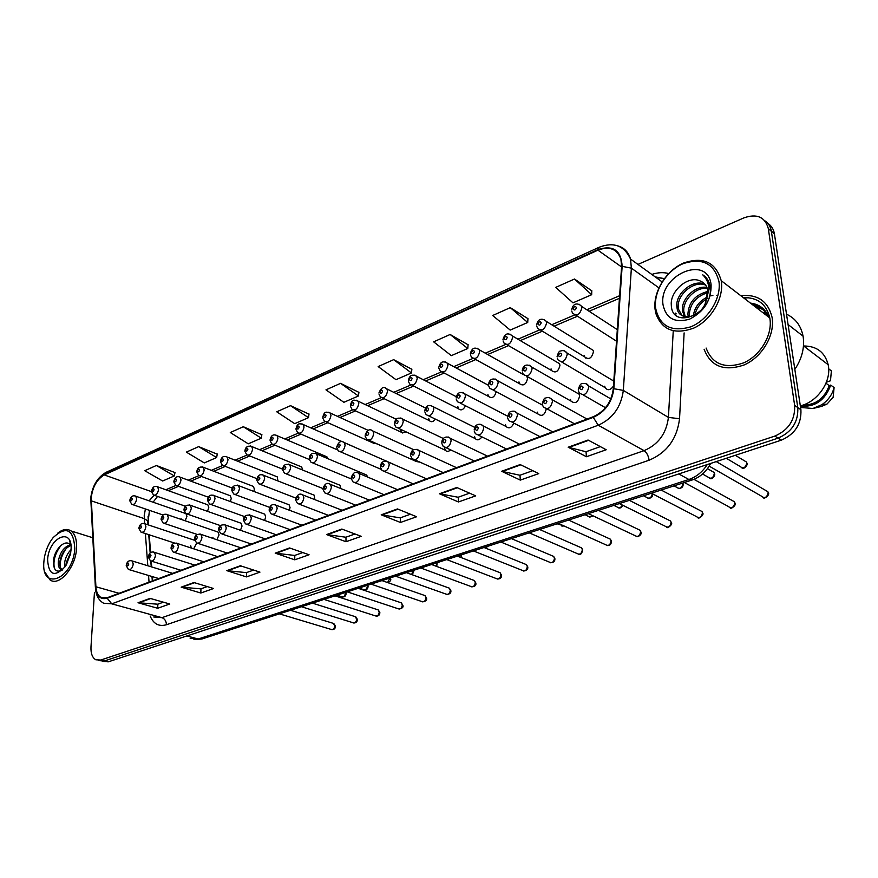 <?xml version="1.0" encoding="UTF-8"?>
<svg xmlns="http://www.w3.org/2000/svg" width="878" height="878" viewBox="0 0 878 878"><rect width="100%" height="100%" fill="white"/><g stroke="black" fill="none" stroke-linecap="round" stroke-linejoin="round"><path stroke-width="1.32" d="M212.937 537.248L213.036 538.433M216.855 539.729L219.05 534.9L218.04 532.057L216.921 531.673M240.462 530.268L242.043 526.032L241.033 523.222L239.826 522.794M264.64 520.445L265.694 516.912L264.695 514.135L263.378 513.652M289.433 510.25L290.036 507.528L289.071 504.784L287.633 504.246M314.862 499.648L314.17 495.17L312.601 494.555M340.905 488.596L340.027 485.271L338.326 484.568M415.766 460.27L416.402 461.543L419.969 462.157M444.597 447.945L445.333 450.26C446.814 451.852 448.581 451.72 450.644 449.865M474.537 436.399L475.207 438.583C477.314 440.668 479.542 440.097 481.89 436.871M505.465 424.48L506.068 426.51C509.01 429.024 511.6 427.893 513.817 423.119M537.435 412.144L537.962 414.01C541.967 416.83 544.744 415.107 546.281 408.841M570.502 399.402L570.952 401.07C575.156 404.187 578.053 402.453 579.656 395.868L579.239 394.266L575.924 392.378M604.733 386.21L605.096 387.648C607.609 390.809 610.397 390.282 613.47 386.079M190.756 545.798L191.217 548.015M193.687 548.816L196.705 543.021M207.482 511.336L208.777 507.539L207.845 504.828L206.769 504.444M230.387 501.568L231.243 498.441L230.31 495.752L229.158 495.324M253.852 491.45L254.346 489.079L253.424 486.423L252.173 485.94M277.92 480.935L277.218 476.831L275.846 476.293M302.559 470.015L301.703 466.975L300.221 466.361M373.337 442.205L373.94 443.357L377.079 443.884M400.511 429.869L402.365 432.997L405.976 431.833M428.727 418.444L429.419 420.661C431.263 422.428 433.26 421.923 435.411 419.135M457.844 406.646L458.481 408.742C461.005 410.882 463.343 409.894 465.516 405.779M487.905 394.463L488.486 396.428C491.976 398.853 494.555 397.262 496.224 391.665M518.975 381.886L519.48 383.686C523.398 386.342 526.098 384.575 527.557 378.407L526.833 376.267M551.077 368.881L551.505 370.505C555.565 373.435 558.375 371.701 559.955 365.281L559.538 363.701L556.542 361.934M584.276 355.425L584.638 356.863C588.82 360.101 591.761 358.378 593.462 351.705L593.122 350.322L589.906 348.346M181.12 518.744L181.131 519.403M185.126 520.775L186.937 516.396L185.982 513.652L184.995 513.312M148.064 516.363L148.459 524.967M149.216 534.801L150.599 552.591M151.257 561.163L151.707 566.936M152.454 576.648L152.772 580.764M367.531 477.028L366.697 475.075L364.831 474.285M394.299 464.692L392.17 463.672M613.81 381.063L610.309 379.033M327.714 458.601L326.923 456.823L325.321 456.143M353 446.463L351.167 445.607M704.112 349.257C710.774 366.477 724.12 371.712 744.149 364.941C761.852 357.258 774.879 335.55 772.179 318.045L772.036 317.156C767.987 301.143 757.582 293.998 740.823 295.721C757.582 293.998 767.987 301.143 772.036 317.156L772.179 318.045C774.879 335.55 761.852 357.258 744.149 364.941C724.12 371.712 710.774 366.477 704.112 349.257M91.213 497.837C92.618 486.895 96.964 479.256 104.252 474.921L597.929 250.175C609.332 245.851 616.993 248.814 620.9 259.043L621.602 266.495L613.283 388.822C611.483 402.157 604.799 411.464 593.221 416.754L107.193 597.731L100.63 597.249C97.831 595.317 96.262 591.827 95.911 586.756L91.213 497.837M90.917 497.969L95.603 586.954C96.602 596.184 100.454 599.937 107.16 598.214L593.276 417.346C605.14 411.936 611.999 402.387 613.843 388.713L622.14 266.352C621.196 250.296 613.107 244.721 597.874 249.626L104.273 474.482C96.81 478.927 92.355 486.752 90.917 497.969M754.026 305.851L762.378 309.078M767.537 316.223C764.343 309.462 759.053 305.401 751.678 304.051C759.053 305.401 764.343 309.462 767.537 316.223M102.265 661.321L108.268 661.836L781.255 440.185C794.996 434.193 801.548 424.052 800.912 409.752L774.429 233.965L771.356 231.133C770.555 226.546 768.382 223.1 764.837 220.784C768.382 223.1 770.555 226.546 771.356 231.133L797.795 407.59L771.389 231.353L768.294 228.499C765.012 216.932 756.913 213.387 743.995 217.843L637.955 264.421M781.255 440.185L778.084 438.133C791.846 432.108 798.42 421.923 797.795 407.59C798.42 421.923 791.846 432.108 778.084 438.133L104.504 660.936L778.084 438.133L774.879 436.07C788.674 430 795.259 419.783 794.645 405.406L768.327 228.719M99.554 660.673L104.504 660.936L98.49 660.41M591.783 290.805L574.497 279.017L555.708 287.391L572.972 302.833L591.673 294.712L591.794 290.607M527.941 318.648L510.272 307.651L492.69 315.498L510.206 330.084L527.722 322.478L527.952 318.462M468.084 344.758L450.129 334.485L433.633 341.838L451.325 355.645L467.776 348.511L468.106 344.571M411.848 369.287L393.662 359.662L378.155 366.576L395.989 379.68L411.453 372.963L411.87 369.1M174.996 472.584L156.383 465.494L144.716 470.696L162.639 481.001L174.316 475.931L175.029 472.419M217.25 454.156L198.658 446.639L186.345 452.126L204.3 462.915L216.625 457.559L217.283 453.992M261.853 434.698L243.294 426.73L230.288 432.525L248.265 443.818L261.271 438.177L261.885 434.533M309.001 414.142L290.519 405.669L276.757 411.804L294.712 423.657L308.474 417.676L309.023 413.966M358.915 392.367L340.554 383.346L325.957 389.854L343.869 402.311L358.443 395.978L358.937 392.192M94.451 592.376L90.983 646.932C90.719 653.408 92.322 657.688 95.779 659.773L100.729 660.036L774.879 436.07M456.779 487.499L475.7 495.872L458.437 501.975L439.439 493.765L456.779 487.499M520.171 464.572L538.752 473.593L520.303 480.112L501.623 471.277L520.171 464.572M588.062 440.032L606.204 449.755L586.449 456.736L568.176 447.22L588.062 440.032M289.575 547.96L309.078 554.764L294.756 559.824L275.209 553.151L289.575 547.96M240.363 565.75L259.965 572.127L246.444 576.901L226.82 570.645L240.363 565.75M193.95 582.531L213.595 588.512L200.821 593.023L181.175 587.152L193.95 582.531M150.105 598.379L169.772 603.998L157.678 608.267L138.022 602.747L150.105 598.379M397.471 508.944L416.644 516.747L400.456 522.465L381.217 514.815L397.471 508.944M341.838 529.05L361.22 536.337L345.998 541.715L326.572 534.57L341.838 529.05M345.998 541.715L345.954 537.193M354.953 533.989L345.855 537.226L326.572 534.57M400.456 522.465L400.335 517.833M410.454 514.223L400.236 517.866L381.217 514.815M157.678 608.267L157.864 604.152M163.407 602.187L157.766 604.196L138.022 602.747M200.821 593.023L200.963 588.809M207.252 586.581L200.864 588.853L181.175 587.152M246.444 576.901L246.52 572.588M253.621 570.063L246.422 572.632L226.82 570.645M294.756 559.824L294.778 555.412M302.778 552.558L294.679 555.445L275.209 553.151M586.449 456.736L586.032 451.709M600.354 446.617L585.944 451.742L568.176 447.22M520.303 480.112L519.995 475.228M532.759 470.685L519.908 475.25L501.623 471.277M458.437 501.975L458.228 497.211M469.598 493.173L458.14 497.244L439.439 493.765M340.554 383.346L358.443 395.978M290.519 405.669L308.474 417.676M243.294 426.73L261.271 438.177M198.658 446.639L216.625 457.559M156.383 465.494L174.316 475.931M393.662 359.662L411.453 372.963M450.129 334.485L467.776 348.511M510.272 307.651L527.722 322.478M574.497 279.017L591.673 294.712M748.627 297.719L743.973 298.147L748.627 297.719M762.741 309.407L754.806 306.455M774.429 233.965L774.396 233.746C773.595 229.18 771.422 225.734 767.888 223.418M586.12 357.763L585.483 358.026M74.817 548.465C73.511 529.204 66.289 525.571 53.174 537.566C48.553 543.427 45.59 550.385 44.262 558.43L43.933 561.251C40.564 592.134 73.225 579.436 74.817 548.465M45.041 572.335L50.101 579.974C59.265 586.723 75.717 567.331 76.54 548.454C76.968 539.926 75.135 534.087 71.03 530.938C67.178 528.468 62.799 529.16 57.893 533.001M64.687 567.342L64.687 562.238C65.576 557.278 67.694 553.074 71.041 549.628M66.026 565.366L66.234 562.688L70.8 552.097M62.722 569.657L60.417 569.142C58.563 567.627 57.915 564.719 58.486 560.416C60.297 552.021 64.215 546.818 70.251 544.81M62.151 569.701L61.987 569.592C60.121 568.077 59.474 565.18 60.044 560.877C61.647 553.151 65.224 548.026 70.811 545.501M70.975 545.765L70.163 544.722C65.181 538.763 54.831 549.079 53.602 559.714C53.02 569.537 55.885 573.016 62.217 570.162M47.599 559.736C48.707 575.277 54.579 577.57 65.213 566.606L70.361 554.556L71.019 550.034C73.115 526.493 48.751 537.051 47.599 559.736M70.613 543.482L69.516 541.232L70.679 543.767M54.403 568.395C52.921 560.68 55.215 552.92 61.284 545.128M60.11 566.365C60.066 560.109 62.173 554.062 66.443 548.212M66.465 564.631L70.69 552.778M718.983 281.64C714.286 263.389 702.301 257.408 683.051 263.696C666.314 270.819 653.66 291.266 655.581 307.904C659.499 326.056 671.176 332.378 690.613 326.879C707.833 320.207 721.376 298.707 718.983 281.64M721.365 281.673L721.222 280.686C715.8 262.127 703.146 256.277 683.271 263.137C665.985 270.764 653.078 291.902 655.043 309.111L655.811 313.38C661.946 330.128 674.655 335.012 693.938 328.021C710.993 320.185 723.746 298.729 721.365 281.673M706.121 348.061C712.343 364.271 724.855 369.199 743.655 362.855C760.249 355.667 772.475 335.33 769.951 318.912L769.797 317.957C766.428 304.084 757.593 297.302 743.315 297.631M794.831 369.397C801.877 358.74 804.665 347.897 803.183 336.878L803.063 336.153C800.988 325.705 795.468 318.385 786.523 314.203M765.429 312.513L763.377 313.029M800.33 405.866C817.33 401.981 831.433 381.886 828.349 365.654L828.184 364.721C824.903 352.276 816.749 346.031 803.699 345.987M688.308 316.881L687.891 314.324C688.615 302.306 695.299 294.657 707.964 291.386M689.439 316.76L689.252 315.29C689.801 303.909 696.067 296.325 708.063 292.561M684.401 316.519L682.404 310.428C681.163 299.102 695.124 285.098 706.922 287.435M685.301 316.717L683.786 311.416C682.645 300.485 695.508 286.865 707.273 288.324M681.976 315.52L678.464 309.166L677.07 308.178C678.804 321.205 698.372 318.879 705.122 304.051L707.8 290.344C706.867 285.844 704.452 282.782 700.578 281.158L703.234 282.639M677.07 308.178L676.861 306.499C675.27 293.504 693.554 278.359 705.111 284.428M678.464 309.166L678.255 307.487C676.729 294.909 693.971 279.994 705.627 285.098M693.346 315.63C694.641 307.146 699.448 300.88 707.756 296.819M710.631 295.853L712.892 295.414M716.547 295.326L717.194 295.403M694.926 314.873C696.583 307.794 700.732 302.383 707.35 298.619M700.578 281.158C688.473 274.715 670.002 291.002 671.297 304.918C671.725 330.589 712.848 314.379 710.236 288.171L709.962 285.866C709.007 280.916 706.603 277.239 702.762 274.847C706.57 278.513 708.645 283.265 709.007 289.125L705.396 303.503M663.033 304.809C666.084 318.582 674.962 323.345 689.68 319.109C704.211 311.602 711.356 300.199 711.103 284.9C707.942 253.643 658.28 275.176 663.033 304.809M802.986 405.065C815.596 405.054 824.332 398.568 829.194 385.618L825.968 383.225M814.082 408.215L821.501 406.426L826.977 404.099L833.134 397.317L834.1 387.593L830.731 385.08L829.194 385.618M800.571 407.447L812.929 408.489L821.786 404.725C828.097 400.434 832.201 394.716 834.1 387.593M800.363 406.108C814.938 407.403 825.057 400.401 830.731 385.08M826.385 382.204L830.478 380.778L831.389 370.878L828.667 368.804M702.762 274.847L704.167 275.813M676.005 315.367L675.369 313.095L676.06 313.589M104.252 474.921L151.499 491.647M154.089 495.291L149.106 500.833M145.386 508.966L144.212 515.704L144.618 523.606M651.794 274.43C657.743 272.454 663.373 272.147 668.674 273.519M664.339 278.644L655.153 276.866M95.373 587.305L90.895 501.031M593.276 417.346L598.236 425.226L111.769 603.834L107.16 598.214M613.843 388.713L623.325 390.403C621.097 407.074 612.734 418.685 598.236 425.226L644.09 450.644C658.302 444.542 666.402 433.458 668.421 417.401L673.25 330.863M153.738 616.993L161.936 617.662L111.769 603.834L103.637 603.241C98.885 600.508 96.163 595.69 95.45 588.787L95.603 586.954M622.14 266.352L631.37 268.141L623.325 390.403L668.421 417.401L679.539 418.74C677.048 438.846 666.907 452.664 649.105 460.215L166.425 624.741C158.951 626.87 153.529 623.962 150.149 616.005M617.882 245.895C624.258 247.728 628.472 252.107 630.536 259.054L631.37 268.141L658.895 287.841M597.874 249.626L599.312 247.19C613.843 241.691 624.247 245.642 630.536 259.054L662.111 281.893M599.048 247.311L106.392 472.177L104.273 474.482M684.127 332.905L679.539 418.74M100.729 660.036L108.268 661.836M794.645 405.406L800.912 409.752M166.425 624.741C166.293 621.163 164.801 618.803 161.936 617.662L644.09 450.644C646.735 452.51 648.403 455.704 649.105 460.215M597.929 250.175L621.569 266.956M619.616 295.71L586.767 309.758M574.442 315.026L551.735 324.739M539.377 330.029L517.932 339.204M505.53 344.505L485.282 353.165M472.858 358.476L453.739 366.653M441.294 371.976L423.24 379.702M410.772 385.025L393.728 392.323M381.261 397.646L365.171 404.538M352.693 409.861L337.503 416.359M325.036 421.692L310.702 427.827M298.246 433.15L284.724 438.945M272.279 444.257L259.515 449.723M247.091 455.034L235.063 460.182M222.661 465.483L211.324 470.334M198.944 475.624L188.265 480.189M175.918 485.468L165.854 489.77M91.191 500.822L144.244 518.613L147.691 520.884L147.987 524.814M95.911 586.756L119.057 593.319M145.375 533.539L147.811 565.75M148.547 575.474L149.051 582.147M147.888 523.529L149.469 510.359M342.409 529.269L327.264 534.746M290.146 548.157L275.901 553.305M240.945 565.937L227.523 570.788M194.532 582.707L181.867 587.283M150.687 598.544L138.724 602.868M398.03 509.174L381.886 515.002M457.35 487.74L440.108 493.974M520.72 464.846L502.271 471.508M588.6 440.317L568.812 447.462M190.153 638.306L198.198 638.997L186.86 635.957M202.346 638.855L198.198 638.997L688.868 479.487L678.782 473.944M710.609 463.463C706.362 471.716 700.15 477.248 691.952 480.057L688.868 479.487C696.375 476.919 702.51 471.936 707.262 464.561M134.96 495.872L135.783 496.202L136.672 499C135.816 503.193 134.18 504.96 131.766 504.312L129.779 500.8M130.361 499.823C130.91 501.349 131.557 501.075 132.304 498.989C131.755 497.475 131.107 497.749 130.361 499.823M336.998 595.185L341.663 596.7C343.682 597.26 344.944 596.041 345.416 593.045L345.372 592.463M144.113 523.475L144.958 523.804L145.924 526.723C145.079 530.96 143.421 532.759 140.952 532.101L138.889 528.501M141.479 526.734C140.908 525.154 140.25 525.428 139.492 527.546C140.063 529.127 140.721 528.852 141.479 526.734M279.402 613.865L331.138 629.416C333.135 629.91 334.364 628.692 334.814 625.751L333.025 623.281M131.393 560.68L132.205 560.976L133.247 564.038C132.446 568.209 130.833 569.998 128.397 569.427L126.223 565.717M128.792 564.06C128.232 562.436 127.573 562.699 126.816 564.817C127.376 566.442 128.034 566.189 128.792 564.06M156.756 486.456L157.634 486.829L158.534 489.606C157.656 493.908 155.955 495.697 153.452 494.972L151.499 491.493M152.113 490.451C152.684 491.998 153.354 491.713 154.1 489.595C153.529 488.058 152.86 488.344 152.113 490.451M179.189 476.776L180.133 477.182L181.022 479.937C180.111 484.36 178.366 486.171 175.765 485.358L173.844 481.912M174.481 480.815C175.084 482.362 175.776 482.066 176.533 479.926C175.929 478.378 175.238 478.675 174.481 480.815M202.28 466.8L203.301 467.272L204.168 469.982C203.235 474.537 201.424 476.359 198.724 475.448L196.848 472.046M197.517 470.882C198.154 472.452 198.856 472.144 199.624 469.971C198.988 468.413 198.285 468.72 197.517 470.882M226.063 456.538L227.161 457.054L228.017 459.732C227.051 464.429 225.163 466.262 222.364 465.252L220.532 461.894M221.234 460.665C221.904 462.234 222.628 461.927 223.407 459.721C222.738 458.151 222.013 458.459 221.234 460.665M358.97 588.051L363.536 589.599C365.632 590.214 366.938 588.984 367.432 585.922L367.377 585.33M166.414 514.299L167.325 514.673L168.291 517.581C167.424 521.927 165.712 523.738 163.143 523.003L161.113 519.436M163.78 517.581C163.187 515.99 162.507 516.264 161.75 518.415C162.342 520.006 163.023 519.732 163.78 517.581M387.582 582.553L389.942 578.009M189.374 504.861L190.361 505.278L191.316 508.153C190.416 512.631 188.649 514.464 185.982 513.641L135.783 496.202C132.808 495.071 130.822 496.421 129.801 500.23M186.751 508.153C186.125 506.551 185.423 506.836 184.654 509.01C185.28 510.623 185.982 510.337 186.751 508.153M411.672 574.552L413.099 570.502M213.025 495.126L214.089 495.598L215.022 498.452C214.111 503.061 212.267 504.905 209.491 503.983L207.548 500.482M210.402 498.441C209.743 496.827 209.019 497.124 208.24 499.33C208.898 500.954 209.622 500.658 210.402 498.441M762.554 309.243L754.411 306.159M761.435 308.288L752.073 304.359M768.799 317.188C765.44 308.913 759.327 304.216 750.449 303.108M250.57 445.958L251.756 446.54L252.59 449.174C251.58 454.014 249.615 455.858 246.707 454.727L244.94 451.435M245.675 450.129C246.378 451.709 247.124 451.391 247.914 449.163C247.201 447.571 246.455 447.89 245.675 450.129M275.824 435.049L277.108 435.718L277.909 438.287C276.866 443.28 274.825 445.146 271.796 443.884L270.095 440.657M270.863 439.263C271.609 440.866 272.378 440.536 273.179 438.265C272.432 436.673 271.653 437.003 270.863 439.263M301.878 423.811L303.25 424.557L304.029 427.059C302.932 432.217 300.814 434.094 297.675 432.678L296.04 429.551M296.841 428.069C297.631 429.682 298.421 429.342 299.222 427.037C298.443 425.424 297.642 425.764 296.841 428.069M436.07 566.189L436.86 562.798M237.389 485.106L238.542 485.644L239.464 488.453C238.509 493.206 236.599 495.06 233.713 494.029L231.825 490.582M234.777 488.442C234.075 486.807 233.339 487.114 232.549 489.353C233.241 490.989 233.987 490.692 234.777 488.442M460.939 557.497L461.257 554.885M262.511 474.779L263.751 475.382L264.662 478.137C263.663 483.043 261.677 484.919 258.681 483.756L256.848 480.365M259.91 478.137C259.175 476.48 258.406 476.798 257.605 479.081C258.341 480.727 259.109 480.409 259.91 478.137M486.324 548.432L486.313 546.753M288.423 464.122L289.773 464.802L290.64 467.513C289.608 472.573 287.534 474.46 284.417 473.154L282.65 469.851M285.822 467.491C285.043 465.834 284.252 466.163 283.451 468.468C284.22 470.136 285.01 469.807 285.822 467.491M328.767 412.21L330.238 413.044L330.973 415.481C329.832 420.814 327.615 422.691 324.355 421.122L322.797 418.082M323.642 416.512C324.476 418.147 325.299 417.785 326.111 415.448C325.277 413.823 324.454 414.175 323.642 416.512M356.512 400.236L358.103 401.18L358.795 403.529C357.587 409.038 355.283 410.926 351.891 409.181L350.432 406.262M351.31 404.582C352.188 406.229 353.033 405.866 353.856 403.496C352.978 401.85 352.133 402.212 351.31 404.582M385.179 387.867L386.891 388.943L387.527 391.171C386.243 396.889 383.84 398.777 380.328 396.834L378.967 394.046M379.889 392.268C380.811 393.926 381.689 393.542 382.523 391.138C381.601 389.481 380.723 389.865 379.889 392.268M414.811 375.093L416.633 376.3L417.226 378.407C415.865 384.344 413.351 386.232 409.697 384.059L408.446 381.436M409.422 379.537C410.388 381.206 411.288 380.822 412.133 378.374C411.167 376.706 410.267 377.09 409.422 379.537M445.442 361.879L447.396 363.251L447.923 365.215C446.474 371.372 443.851 373.249 440.065 370.845L438.923 368.387M439.955 366.378C440.975 368.058 441.908 367.652 442.764 365.171C441.744 363.492 440.8 363.898 439.955 366.378M315.169 453.136L316.618 453.904L317.452 456.538C316.365 461.773 314.203 463.672 310.966 462.212L309.286 458.985M312.568 456.516C311.745 454.848 310.933 455.177 310.121 457.526C310.933 459.205 311.745 458.865 312.568 456.516M342.771 441.788L344.341 442.666L345.131 445.212C343.989 450.633 341.74 452.532 338.37 450.897L336.768 447.78M340.17 445.19C339.314 443.5 338.469 443.851 337.646 446.233C338.502 447.923 339.347 447.571 340.17 445.19M371.295 430.066L372.985 431.065L373.732 433.512C372.513 439.132 370.165 441.03 366.664 439.209L365.16 436.212M368.694 433.491C367.783 431.778 366.916 432.141 366.082 434.555C366.982 436.267 367.86 435.905 368.694 433.491M557.113 523.793L563.621 525.779M400.774 417.961L402.585 419.091L403.276 421.418C401.992 427.257 399.534 429.155 395.89 427.114L394.507 424.261M398.173 421.396C397.218 419.673 396.318 420.046 395.473 422.505C396.428 424.228 397.328 423.854 398.173 421.396M585.088 514.717L589.786 517.098L592.815 515.737M474.768 427.399L433.205 406.723L433.831 408.918C432.47 414.976 429.891 416.874 426.104 414.592L424.842 411.903M428.651 408.885C427.641 407.151 426.708 407.535 425.852 410.026C426.862 411.771 427.795 411.387 428.651 408.885M613.876 505.388L616.916 506.869C618.957 508.56 620.779 507.967 622.392 505.08M477.138 348.215L479.223 349.762L479.684 351.562C478.126 357.961 475.393 359.837 471.464 357.159L470.454 354.91M471.541 352.758C472.616 354.46 473.582 354.043 474.438 351.507C473.363 349.817 472.397 350.234 471.541 352.758M509.953 334.068L512.17 335.813L512.565 337.426C510.886 344.088 508.022 345.943 503.972 342.991L503.083 340.949M504.235 338.667C505.366 340.379 506.365 339.951 507.243 337.371C506.101 335.67 505.102 336.098 504.235 338.667M543.943 319.427L546.292 321.381L546.621 322.797C544.81 329.722 541.814 331.555 537.621 328.284L536.875 326.495M538.093 324.07C539.29 325.793 540.321 325.343 541.21 322.731C540.014 321.019 538.971 321.458 538.093 324.07M579.173 304.249L581.664 306.433L581.916 307.618C579.963 314.84 576.824 316.64 572.511 313.04L571.896 311.525M573.191 308.946C574.442 310.68 575.529 310.219 576.418 307.552C575.156 305.829 574.08 306.29 573.191 308.946M462.794 392.477L464.89 393.937L465.45 395.978C463.979 402.289 461.29 404.165 457.361 401.619L456.22 399.128M460.182 395.945C459.128 394.189 458.162 394.584 457.295 397.13C458.36 398.875 459.315 398.48 460.182 395.945M643.508 495.774L646.318 497.211C649.358 499.165 651.355 498.002 652.31 493.71M674.03 485.874L676.598 487.257C679.791 489.419 681.877 488.245 682.843 483.734L682.7 483.065M495.444 379.076L497.694 380.734L498.177 382.589C496.608 389.152 493.776 391.017 489.715 388.175L488.706 385.892M492.832 382.545C491.713 380.778 490.714 381.184 489.836 383.774C490.956 385.541 491.954 385.135 492.832 382.545M702.543 474.021L707.8 476.974C711.081 479.366 713.254 478.214 714.319 473.538L713.957 472.364L711.378 470.893M529.28 365.182L531.684 367.059L532.09 368.716C530.378 375.554 527.426 377.397 523.222 374.237L522.355 372.195M526.657 368.661C525.472 366.883 524.44 367.311 523.551 369.934C524.737 371.723 525.768 371.295 526.657 368.661M726.304 458.294L739.956 466.372C743.326 469.006 745.598 467.886 746.75 463.024L746.465 462.015L743.71 460.368M564.356 350.794L566.903 352.912L567.232 354.328C565.377 361.462 562.282 363.272 557.936 359.771L557.223 358.004M561.711 354.273C560.471 352.484 559.396 352.923 558.496 355.601C559.736 357.39 560.812 356.951 561.711 354.273M301.406 606.72L352.945 622.711C355.008 623.259 356.27 622.03 356.731 619.012L354.888 616.532M153.573 552.021L154.44 552.35L155.483 555.412C154.66 559.692 152.992 561.503 150.467 560.855L148.316 557.157M150.972 555.423C150.379 553.788 149.71 554.051 148.942 556.213C149.523 557.848 150.204 557.585 150.972 555.423M324.015 599.389L375.29 615.84C377.43 616.444 378.747 615.204 379.219 612.109L378.242 609.914L377.31 609.606M176.401 543.109L177.334 543.482L178.388 546.522C177.532 550.923 175.798 552.756 173.175 552.021L171.067 548.344M173.811 546.533C173.185 544.887 172.494 545.161 171.715 547.345C172.329 548.991 173.032 548.728 173.811 546.533M347.227 591.86L398.228 608.772C400.445 609.453 401.806 608.213 402.3 605.03L401.334 602.846L400.313 602.506M199.91 533.934L200.93 534.351L201.973 537.369C201.095 541.902 199.295 543.745 196.562 542.922L194.499 539.279M197.331 537.38C196.683 535.712 195.959 535.997 195.179 538.214C195.827 539.882 196.54 539.597 197.331 537.38M371.076 584.133L421.758 601.518C424.063 602.286 425.468 601.024 425.984 597.753L425.029 595.602L423.92 595.218M224.142 524.473L225.251 524.956L226.272 527.941C225.372 532.606 223.495 534.472 220.663 533.539L218.644 529.939M221.574 527.941C220.883 526.262 220.148 526.548 219.346 528.808C220.038 530.488 220.773 530.202 221.574 527.941M395.594 576.177L445.914 594.066C448.296 594.922 449.755 593.66 450.293 590.29L449.371 588.172L448.164 587.733M249.132 514.727L250.329 515.265L251.327 518.218C250.395 523.025 248.452 524.912 245.489 523.859L243.524 520.303M246.564 518.218C245.84 516.516 245.072 516.813 244.271 519.107C244.995 520.797 245.763 520.5 246.564 518.218M420.803 568L470.718 586.405C473.198 587.36 474.713 586.098 475.272 582.619L474.372 580.534L473.055 580.04M274.902 504.674L276.197 505.278L277.174 508.186C276.197 513.158 274.177 515.046 271.104 513.86L269.195 510.37M272.345 508.175C271.576 506.474 270.797 506.782 269.985 509.097C270.742 510.809 271.532 510.502 272.345 508.175M446.737 559.593L496.191 578.525C498.77 579.59 500.35 578.328 500.932 574.739L500.076 572.708L498.627 572.149M342.102 510.261L302.91 494.994L303.854 497.826C302.833 502.973 300.715 504.872 297.51 503.544L295.688 500.131M298.948 497.826C298.136 496.103 297.324 496.41 296.512 498.77C297.313 500.504 298.125 500.186 298.948 497.826M473.418 550.934L522.377 570.415C525.044 571.611 526.69 570.349 527.316 566.639L526.493 564.664L524.912 564.027M328.954 483.58L330.49 484.382L331.39 487.136C330.315 492.47 328.109 494.38 324.772 492.876L323.038 489.551M326.418 487.136C325.562 485.391 324.728 485.721 323.894 488.113C324.739 489.858 325.584 489.529 326.418 487.136M500.888 542.033L549.288 562.074C552.064 563.402 553.777 562.15 554.446 558.32L553.667 556.4L551.944 555.675M357.324 472.518L358.981 473.429L359.837 476.095C358.707 481.616 356.402 483.537 352.934 481.835L351.288 478.631M354.789 476.085C353.9 474.329 353.033 474.669 352.188 477.094C353.088 478.861 353.944 478.521 354.789 476.085M529.182 532.847L576.967 553.48C579.842 554.962 581.631 553.711 582.344 549.749L581.62 547.916L579.743 547.093M386.649 461.082L388.449 462.124L389.25 464.681C388.043 470.421 385.64 472.331 382.018 470.421L380.481 467.348M384.125 464.671C383.181 462.893 382.281 463.244 381.436 465.713C382.369 467.491 383.269 467.151 384.125 464.671M558.342 523.398L605.447 544.634C608.421 546.281 610.298 545.04 611.055 540.936L610.397 539.191L608.355 538.258M416.984 449.251L418.927 450.447L419.662 452.883C418.378 458.843 415.854 460.752 412.089 458.612L410.663 455.682M414.449 452.861C413.461 451.072 412.528 451.435 411.672 453.948C412.66 455.737 413.593 455.386 414.449 452.861M588.392 513.652L634.761 535.503C637.845 537.336 639.799 536.129 640.622 531.859L640.029 530.235L637.801 529.16M448.362 437.024L450.458 438.385L451.127 440.668C449.755 446.869 447.111 448.768 443.192 446.364L441.897 443.62M445.837 440.646C444.795 438.835 443.829 439.209 442.962 441.766C444.005 443.577 444.97 443.203 445.837 440.646M619.385 503.599L664.942 526.087C668.125 528.139 670.177 526.943 671.077 522.509L670.551 521.005L668.125 519.798M480.859 424.359L483.119 425.918L483.712 428.025C482.231 434.489 479.454 436.366 475.382 433.666L474.23 431.131M478.334 428.003C477.237 426.17 476.238 426.565 475.36 429.155C476.458 430.988 477.456 430.604 478.334 428.003M651.366 493.227L696.034 516.374C699.327 518.657 701.467 517.482 702.455 512.873L702.005 511.523L699.382 510.14M514.53 411.233L516.955 413.011L517.46 414.921C515.858 421.659 512.95 423.514 508.735 420.496L507.725 418.191M512.006 414.888C510.842 413.055 509.811 413.45 508.922 416.095C510.085 417.939 511.117 417.544 512.006 414.888M684.379 482.516L728.092 506.343C731.484 508.878 733.712 507.736 734.798 502.94L734.425 501.755L731.604 500.197M549.441 397.635L552.042 399.666L552.46 401.345C550.715 408.38 547.652 410.202 543.295 406.821L542.45 404.791M546.906 401.312C545.677 399.446 544.612 399.863 543.712 402.552C544.942 404.418 546.006 404.001 546.906 401.312M709.161 466.119L761.149 495.982C764.628 498.792 766.966 497.694 768.162 492.701L767.866 491.702L764.837 489.935M585.659 383.532L588.436 385.837L588.754 387.253C586.844 394.606 583.64 396.384 579.14 392.62L578.448 390.886M583.124 387.209C581.818 385.343 580.709 385.771 579.798 388.504C581.093 390.381 582.202 389.953 583.124 387.209M368.848 440.185L416.402 461.543M398.272 428.223L445.333 450.26M428.694 415.854L475.207 438.583M460.182 403.057L506.068 426.51M492.767 389.81L537.962 414.01M526.515 376.091L570.952 401.07M561.492 361.868L605.096 387.648M326.221 421.956L373.94 443.357M353.911 410.125L401.257 432.195M382.523 397.899L429.419 420.661M412.078 385.266L458.481 408.742M442.633 372.206L488.486 396.428M474.241 358.696L519.48 383.686M506.957 344.714L551.505 370.505M540.826 330.238L584.638 356.863M656.009 277.481L664.426 278.524M90.664 499.275L90.653 501.415M90.719 498.188C92.267 486.028 97.37 477.412 106.029 472.342M768.294 228.499L774.396 233.746M100.63 597.249L104.405 598.302M148.744 534.647L150.16 552.92M150.786 561.042L151.225 566.793M151.971 576.506L152.311 580.929M153.09 502.227L157.557 496.421M619.44 298.322L589.083 311.262M577.472 316.223L554.084 326.188M542.385 331.182L520.303 340.598M508.516 345.625L487.674 354.514M475.81 359.563L456.154 367.948M444.213 373.04L425.665 380.953M413.67 386.068L396.176 393.531M384.114 398.667L367.63 405.702M355.513 410.871L339.984 417.489M327.823 422.68L313.183 428.914M300.989 434.116L287.205 439.999M274.99 445.201L262.017 450.743M249.769 455.956L237.565 461.169M225.306 466.394L213.826 471.288M201.556 476.513L190.767 481.122M178.497 486.346L168.367 490.67M691.952 480.057L201.874 639.008L193.928 639.524M163.132 515.024L132.732 504.641M345.8 592.332L346.086 593.44C345.965 595.932 344.714 597.106 342.332 596.963M194.653 540.31L144.958 523.804C141.874 522.695 139.865 524.078 138.911 527.941M174.7 543.109L141.962 532.43M290.453 610.276L333.816 623.523L335.495 626.113C335.418 628.516 334.178 629.691 331.785 629.647M172.659 573.356L132.205 560.976C129.088 560.021 127.101 561.426 126.245 565.191M158.753 578.536L129.351 569.712M185.368 506.211L154.495 495.335M207.845 504.828L157.634 486.829C154.583 485.589 152.542 486.939 151.51 490.879M208.404 497.222L176.895 485.764M230.31 495.752L180.133 477.182C177.082 475.799 174.996 477.149 173.855 481.254M232.253 488.047L199.954 475.909M253.424 486.423L203.301 467.272C199.569 466.459 197.418 467.82 196.848 471.354M256.98 478.697L223.692 465.768M277.218 476.831L227.161 457.054C223.616 455.528 221.41 456.889 220.532 461.159M367.783 585.198L368.069 586.295C367.937 588.886 366.675 590.082 364.271 589.884M218.04 532.057L167.325 514.673C164.219 513.443 162.156 514.826 161.124 518.832M197.001 534.395L164.23 523.376M390.326 577.889L390.622 578.975C391.237 580.073 390.348 581.302 387.955 582.674M241.033 523.222L190.361 505.278C186.619 504.62 184.501 506.013 183.996 509.449M220.334 525.582L187.168 514.047M183.985 510.096L185.982 513.641M413.45 570.382L413.757 571.457L412.243 574.761M264.695 514.135L214.089 495.598C210.402 494.314 208.218 495.719 207.559 499.791M244.589 516.593L210.786 504.444M92.651 537.709L71.03 530.938M61.987 569.592L60.417 569.142M769.797 317.957L721.222 280.686M803.063 336.153L788.071 324.542M828.184 364.721L803.48 345.833M689.23 316.793L688.111 315.992M683.995 313.084L682.623 312.107M826.977 404.099L821.786 404.725M282.562 469.137L248.156 455.309M301.703 466.975L251.756 446.54C247.826 445.475 245.555 446.847 244.94 450.644M309.363 459.523L273.376 444.531M326.923 456.823L277.108 435.718C273.464 433.842 271.126 435.203 270.084 439.823M337.503 449.887L299.387 433.425M352.912 446.375L344.264 442.567M342.19 441.656L303.25 424.557C299.102 423.339 297.488 423.031 296.018 428.651M437.189 562.688L436.728 566.442M289.071 504.784L238.542 485.644C234.327 484.941 232.099 486.346 231.825 489.847M269.755 507.429L235.128 494.544M461.565 554.786L461.598 557.749M314.17 495.17L263.751 475.382C259.965 473.747 257.66 475.152 256.848 479.586M295.875 498.089L260.217 484.349M486.599 546.665L486.917 548.673M340.027 485.271L289.773 464.802C285.613 463.573 283.243 464.978 282.639 469.017M323.016 488.585L286.096 473.824M368.167 430.352L330.238 413.044C326.133 411.76 324.41 411.091 322.775 417.138M396.165 419.234L358.103 401.18C353.735 399.808 352.254 398.842 350.388 405.252M425.545 408.029L386.891 388.943C383.84 386.079 381.184 387.428 378.912 392.971M456.297 396.713L416.633 376.3C412.287 373.94 409.532 375.268 408.38 380.295M488.398 385.277L447.396 363.251C443.039 360.54 440.196 361.846 438.846 367.18M512.324 538.324L512.598 539.125M366.697 475.075L316.618 453.904C312.37 452.477 309.923 453.882 309.265 458.107M351.332 478.96L312.798 462.969M385.947 460.939L344.341 442.666C341.202 440.24 338.667 441.634 336.746 446.847M394.2 464.572L388.339 461.993M381.162 469.368L340.368 451.764M413.593 449.635L372.985 431.065C369.748 428.42 367.125 429.803 365.127 435.214M564.071 525.977L561.887 526.098M443.423 438.55L402.585 419.091C398.085 416.995 395.374 418.367 394.452 423.196M593.363 515.99L589.764 517.098M433.205 406.723C428.64 404.253 425.83 405.603 424.765 410.772M622.897 505.333C621.569 507.627 620.087 508.461 618.43 507.835M523.409 374.588L479.223 349.762C474.789 346.7 471.837 347.984 470.356 353.625M559.538 363.701L512.17 335.813C507.725 332.356 504.663 333.618 502.973 339.599M593.122 350.322L546.292 321.381C542.922 317.869 537.501 318.374 536.743 325.069M616.521 341.191L575.924 315.224M617.311 329.623L581.664 306.433C578.536 302.921 572.829 302.449 571.743 310.022M507.682 416.205L464.89 393.937C460.215 391.127 457.295 392.455 456.132 397.932M652.617 493.875C652.837 496.871 651.289 498.342 647.942 498.298M682.799 483.032L683.117 483.921C683.38 486.818 681.789 488.333 678.332 488.475M542.538 405.175L497.694 380.734C493.963 377.485 488.969 378.846 488.607 384.63M707.47 468.654L713.957 472.364L714.549 473.703C715.735 474.8 712.124 480.255 709.644 478.356M579.239 394.266L531.684 367.059C527.897 363.722 522.893 364.337 522.234 370.856M735.314 455.32L746.465 462.015L746.948 463.167C748.243 464.462 744.237 469.906 741.91 467.919M613.81 381.14L566.903 352.912C565.256 350.739 563.127 350.113 560.537 351.035C559.352 350.816 558.199 352.671 557.08 356.589M312.436 603.142L355.744 616.806L357.401 619.374C357.335 621.843 356.084 623.04 353.636 622.974M194.806 565.103L154.44 552.35C151.29 551.296 149.249 552.712 148.338 556.597M180.912 570.283L151.499 561.174M335.001 595.833L378.242 609.914L379.856 612.471C379.812 615.006 378.539 616.224 376.047 616.126M217.601 556.619L177.334 543.482C173.679 542.527 171.594 543.954 171.078 547.751M203.707 561.788L174.305 552.383M358.18 588.315L401.334 602.846L402.903 605.37C403.617 607.126 402.333 608.366 399.04 609.091M241.044 547.894L200.93 534.351C197.056 533.791 194.916 535.218 194.51 538.642M227.182 553.052L197.802 543.328M381.974 580.599L425.029 595.602L426.565 598.094C427.114 600.08 425.808 601.342 422.636 601.88M265.189 538.894L225.251 524.956C221.091 524.407 218.896 525.845 218.644 529.258M251.36 544.053L222.013 534M406.437 572.665L449.371 588.172L450.853 590.62C451.248 592.826 449.92 594.11 446.858 594.472M290.058 529.643L250.329 515.265C245.994 514.662 243.722 516.099 243.524 519.578M276.274 534.779L246.981 524.385M431.57 564.51L474.372 580.534L475.799 582.937C476.381 585.242 475.031 586.559 471.738 586.866M315.685 520.094L276.197 505.278C272.312 503.676 269.974 505.113 269.195 509.602M301.944 525.209L272.729 514.464M457.427 556.125L500.076 572.708L501.426 575.046C501.832 577.592 500.46 578.92 497.299 579.052M302.91 494.994C299.749 492.986 297.346 494.424 295.677 499.308M328.427 515.353L299.299 504.224M484.019 547.499L526.493 564.664L527.777 566.925C528.139 569.284 526.734 570.645 523.573 571.018M369.353 500.109L330.49 484.382C327.143 482.198 324.651 483.635 323.016 488.684M355.755 505.179L326.737 493.645M511.391 538.62L553.667 556.4L554.874 558.584C555.126 561.141 553.7 562.535 550.583 562.754M397.471 489.639L358.981 473.429C355.601 471.025 353.022 472.452 351.255 477.709M383.971 494.676L355.074 482.724M539.575 529.478L581.62 547.916L582.74 550.001C581.752 553.864 580.292 555.291 578.361 554.259M426.499 478.828L388.449 462.124C383.774 460.302 381.096 461.718 380.437 466.361M413.099 483.822L384.377 471.442M568.604 520.072L610.397 539.191L611.417 541.166C611.329 544.371 609.837 545.82 606.95 545.512M456.483 467.667L418.927 450.447C414.218 448.252 411.442 449.646 410.608 454.639M443.214 472.605L414.668 459.765M598.511 510.37L640.029 530.235L640.951 532.068C642.422 534.515 637.362 537.61 636.374 536.513M487.477 456.132L450.458 438.385C446.463 435.4 441.853 437.661 441.832 442.501M474.339 461.016L446.013 447.692M629.361 500.361L670.551 521.005L671.363 522.695C673.185 524.166 667.082 529.16 666.676 527.228M519.524 444.191L483.119 425.918C481.298 424.074 479.201 423.767 476.831 424.985C475.733 425.193 474.833 426.851 474.153 429.946M506.551 449.02L478.477 435.192M661.167 490.045L702.005 511.523L702.696 513.037C704.562 514.695 698.35 519.6 697.9 517.68M552.69 431.844L516.955 413.011C515.145 411.025 512.982 410.619 510.458 411.804C509.525 411.672 508.581 413.384 507.627 416.94M539.893 436.607L512.093 422.23M693.916 479.344L734.425 501.755L735.007 503.083C736.905 504.751 730.792 509.756 730.079 507.824M587.031 419.058L552.042 399.666C550.111 397.482 547.85 396.988 545.271 398.173C544.601 397.635 543.614 399.402 542.319 403.463M574.421 423.756L546.939 408.808M716.25 461.598L767.866 491.702L768.327 492.821C770.258 494.566 764.145 499.615 763.256 497.661M610.836 398.93L588.436 385.837C587.591 383.862 585.527 383.115 582.246 383.62C580.83 383.379 579.524 385.332 578.306 389.492M605.491 407.732L583.08 394.88"/></g></svg>
